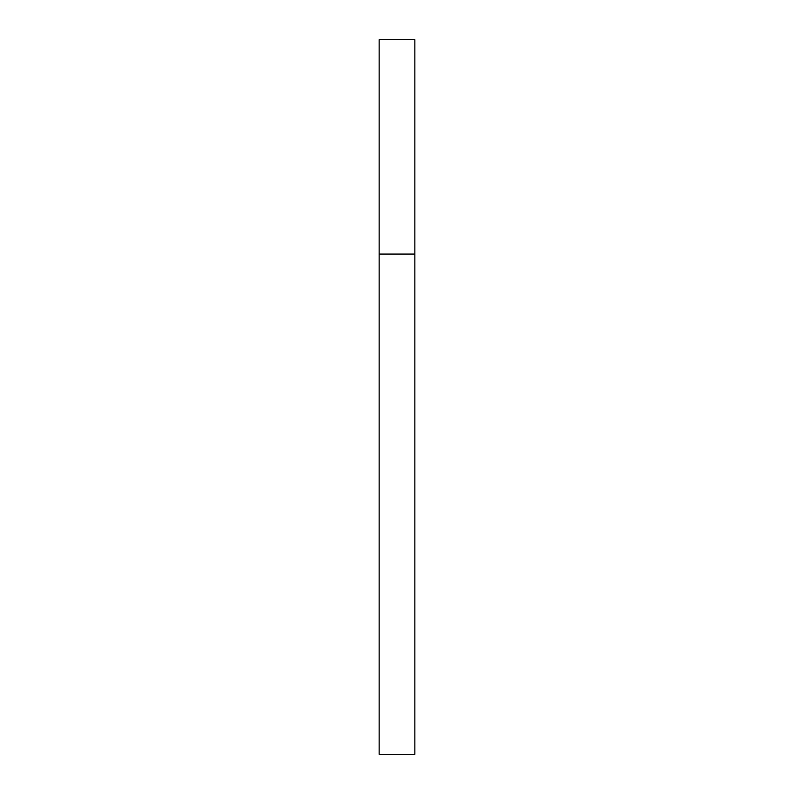 <?xml version="1.0" encoding="UTF-8"?>
<svg xmlns="http://www.w3.org/2000/svg" width="794" height="794" viewBox="0 0 794 794"><rect width="100%" height="100%" fill="white"/><g stroke="black" fill="none" stroke-linecap="round" stroke-linejoin="round"><path stroke-width="1.19" d="M379.135 254.08L414.865 254.08L414.865 39.7L379.135 39.7L379.135 754.3L414.865 754.3L414.865 254.08L379.135 254.08"/></g></svg>
